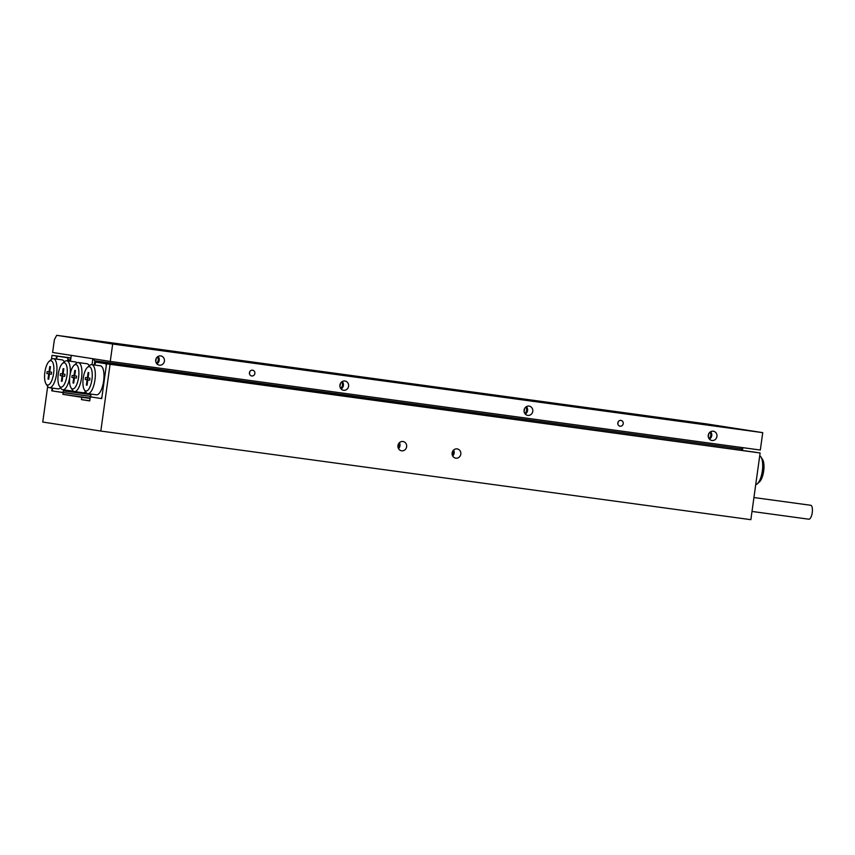 <?xml version="1.0" encoding="UTF-8"?>
<svg xmlns="http://www.w3.org/2000/svg" width="855" height="855" viewBox="0 0 855 855"><rect width="100%" height="100%" fill="white"/><g stroke="black" fill="none" stroke-linecap="round" stroke-linejoin="round"><path stroke-width="1.28" d="M452.135 452.947A4.681 4.371 98.8 0 0 455.747 458.173A4.681 4.371 98.8 0 0 460.802 454.133A4.681 4.371 98.8 0 0 457.19 448.907A4.681 4.371 98.8 0 0 452.135 452.947M452.69 455.993A4.681 4.371 98.8 0 0 453.61 450.061M452.274 455.01A3.655 3.42 98.8 0 0 452.926 450.874M397.96 445.562A4.681 4.371 98.8 0 0 401.572 450.788A4.681 4.371 98.8 0 0 406.627 446.748A4.681 4.371 98.8 0 0 403.015 441.522A4.681 4.371 98.8 0 0 397.96 445.562M398.516 448.608A4.681 4.371 98.8 0 0 399.435 442.676M398.109 447.625A3.655 3.42 98.8 0 0 398.751 443.488M760.116 452.968L106.544 363.813L760.116 452.968L750.861 519.68L100.815 431.059L42.75 422.039L47.688 386.471M52.337 388.085L52.572 390.981L90.822 396.389L63.142 392.616L62.907 394.358L81.77 397.297L81.449 399.616L89.743 400.899L90.309 396.838L101.713 398.612L101.093 398.516L101.959 396.87L106.309 365.555L105.924 363.717L755.97 452.327L95.76 362.135L94.723 365.042M52.561 390.959L63.142 392.616M90.694 394.048L90.929 396.934L90.309 396.838M51.738 390.842L52.123 388.052M56.152 359.057L56.569 356.043L52.005 355.338L51.45 359.324M110.071 364.358L100.815 431.059M106.544 363.813L101.713 398.612M70.922 357.914L52.005 355.338M70.912 357.999L56.569 356.043M90.138 398.077L62.907 394.358M90.085 398.43L81.77 397.297M89.764 400.749L81.449 399.616M753.939 497.535L810.711 505.273A7.032 2.522 97.8 0 1 812.25 512.626A7.032 2.522 97.8 0 1 808.809 519.199L752.005 511.45M740.291 429.424L725.147 427.34L740.291 429.424M698.813 422.979L683.669 420.895L698.813 422.979M92.094 340.279L76.961 338.195L92.094 340.279M133.572 346.724L118.428 344.64L133.572 346.724M150.683 348.455L159.094 349.62L150.683 348.455M171.417 351.683L179.828 352.837L171.417 351.683M231.94 359.538L240.351 360.692L231.94 359.538M252.674 362.755L261.085 363.909L252.674 362.755M313.197 370.61L321.608 371.765L313.197 370.61M333.931 373.838L342.342 374.992L333.931 373.838M638.215 414.921L646.637 416.075L638.215 414.921M658.959 418.138L667.37 419.292L658.959 418.138M556.958 403.838L565.379 405.003L556.958 403.838M577.702 407.066L586.113 408.22L577.702 407.066M475.701 392.766L484.122 393.92L475.701 392.766M496.445 395.983L504.856 397.148L496.445 395.983M394.454 381.683L402.865 382.848L394.454 381.683M415.188 384.91L423.599 386.065L415.188 384.91M382.73 379.887L393.941 381.437L382.73 379.887M424.198 386.332L435.419 387.881L424.198 386.332M400.418 382.377L411.629 383.927L400.418 382.377M406.51 383.842L417.732 385.391L406.51 383.842M134.62 346.767L145.842 348.306L134.62 346.767M103.508 341.925L114.73 343.475L103.508 341.925M215.877 357.839L227.088 359.378L215.877 357.839M184.766 353.008L195.987 354.547L184.766 353.008M297.134 368.911L308.345 370.461L297.134 368.911M266.023 364.08L277.244 365.63L266.023 364.08M672.308 419.463L683.53 421.013L672.308 419.463M703.419 424.294L714.63 425.843L703.419 424.294M591.051 408.391L602.273 409.93L591.051 408.391M622.162 413.221L633.373 414.761L622.162 413.221M509.794 397.308L521.016 398.858L509.794 397.308M540.905 402.149L552.116 403.688L540.905 402.149M428.537 386.236L439.759 387.775L428.537 386.236M459.648 391.066L470.859 392.616L459.648 391.066M378.391 379.994L389.602 381.533L378.391 379.994M347.28 375.163L358.502 376.702L347.28 375.163M197.152 355.188L208.364 356.727L197.152 355.188M176.408 351.961L187.63 353.51L176.408 351.961M122.244 344.576L133.455 346.125L122.244 344.576M142.977 347.803L154.199 349.342L142.977 347.803M278.409 366.261L289.621 367.81L278.409 366.261M257.665 363.044L268.887 364.583L257.665 363.044M203.501 355.659L214.712 357.198L203.501 355.659M224.234 358.876L235.456 360.425L224.234 358.876M359.666 377.344L370.878 378.883L359.666 377.344M338.922 374.116L350.144 375.666L338.922 374.116M284.758 366.731L295.969 368.281L284.758 366.731M305.491 369.959L316.703 371.498L305.491 369.959M684.684 421.643L695.906 423.193L684.684 421.643M663.95 418.426L675.172 419.965L663.95 418.426M609.775 411.041L620.997 412.58L609.775 411.041M630.52 414.258L641.731 415.808L630.52 414.258M603.427 410.571L614.649 412.11L603.427 410.571M582.693 407.343L593.915 408.893L582.693 407.343M528.518 399.958L539.74 401.508L528.518 399.958M549.263 403.186L560.474 404.725L549.263 403.186M522.17 399.499L533.392 401.038L522.17 399.499M501.436 396.271L512.658 397.81L501.436 396.271M447.261 388.886L458.483 390.425L447.261 388.886M468.006 392.114L479.217 393.653L468.006 392.114M440.913 388.416L452.135 389.966L440.913 388.416M420.179 385.199L431.401 386.738L420.179 385.199M366.015 377.814L377.226 379.353L366.015 377.814M386.749 381.031L397.96 382.58L386.749 381.031M524.094 410.154A4.681 4.371 98.8 0 0 527.706 415.38A4.681 4.371 98.8 0 0 532.761 411.341A4.681 4.371 98.8 0 0 529.149 406.114A4.681 4.371 98.8 0 0 524.094 410.154M525.259 414.044A4.681 4.371 98.8 0 0 526.413 406.638M524.671 413.232A3.655 3.42 98.8 0 0 525.601 407.237M524.062 411.298A3.655 3.42 98.8 0 0 524.436 408.904M339.916 385.049A4.681 4.371 98.8 0 0 343.528 390.265A4.681 4.371 98.8 0 0 348.584 386.225A4.681 4.371 98.8 0 0 344.971 381.009A4.681 4.371 98.8 0 0 339.916 385.049M341.081 388.94A4.681 4.371 98.8 0 0 342.235 381.533M340.482 388.127A3.655 3.42 98.8 0 0 341.423 382.132M339.884 386.182A3.655 3.42 98.8 0 0 340.258 383.799M249.446 372.716A2.928 2.736 98.8 0 0 251.701 375.976A2.928 2.736 98.8 0 0 254.865 373.453A2.928 2.736 98.8 0 0 252.61 370.194A2.928 2.736 98.8 0 0 249.446 372.716M249.436 373.496A2.928 2.736 98.8 0 0 249.692 371.872M617.812 422.926A2.928 2.736 98.8 0 0 620.067 426.196A2.928 2.736 98.8 0 0 623.231 423.674A2.928 2.736 98.8 0 0 620.965 420.404A2.928 2.736 98.8 0 0 617.812 422.926M617.802 423.706A2.928 2.736 98.8 0 0 618.047 422.081M155.728 359.944A4.681 4.371 98.8 0 0 159.351 365.16A4.681 4.371 98.8 0 0 164.395 361.12A4.681 4.371 98.8 0 0 160.783 355.904A4.681 4.371 98.8 0 0 155.728 359.944M156.893 363.835A4.681 4.371 98.8 0 0 158.047 356.428M156.305 363.022A3.655 3.42 98.8 0 0 157.235 357.027M155.706 361.077A3.655 3.42 98.8 0 0 156.08 358.683M708.271 435.259A4.681 4.371 98.8 0 0 711.894 440.485A4.681 4.371 98.8 0 0 716.939 436.445A4.681 4.371 98.8 0 0 713.327 431.219A4.681 4.371 98.8 0 0 708.271 435.259M709.436 439.149A4.681 4.371 98.8 0 0 710.591 431.743M708.848 438.337A3.655 3.42 98.8 0 0 709.778 432.341M708.25 436.403A3.655 3.42 98.8 0 0 708.624 434.009M674.937 420.136L714.203 425.534L674.937 420.136M593.68 409.053L632.946 414.461L593.68 409.053M512.423 397.981L551.689 403.378L512.423 397.981M431.166 386.898L470.432 392.306L431.166 386.898M349.919 375.826L389.175 381.234L349.919 375.826M268.662 364.754L307.918 370.151L268.662 364.754M187.405 353.671L226.661 359.079L187.405 353.671M106.148 342.599L145.403 347.996L106.148 342.599M110.263 361.43L52.615 352.463L54.389 339.702L56.687 335.32L112.678 344.031L110.263 361.43L760.319 450.04L762.735 432.641L112.678 344.031M56.687 335.32L706.743 423.941L762.735 432.641M760.971 456.998L762.521 459.392A12.301 4.403 97.8 0 1 763.665 471.094A12.301 4.403 97.8 0 1 759.454 481.899L757.316 483.791A14.642 5.248 -82.2 0 0 762.329 470.923A14.642 5.248 -82.2 0 0 760.971 456.998A14.642 5.248 -82.2 0 0 759.732 455.801M91.945 379.524A12.301 4.403 -82.2 0 0 87.456 367.372A12.301 4.403 -82.2 0 0 83.234 378.177A12.301 4.403 -82.2 0 0 84.388 389.869A12.301 4.403 -82.2 0 0 91.945 379.524M87.456 367.372L89.593 365.48A14.642 5.248 97.8 0 1 91.742 364.636A14.642 5.248 97.8 0 1 94.948 379.951A14.642 5.248 97.8 0 1 87.787 393.653A14.642 5.248 97.8 0 1 85.938 392.263L84.388 389.869M87.787 393.653L96.455 394.828A14.642 5.248 -82.2 0 0 103.615 381.127A14.642 5.248 -82.2 0 0 100.409 365.822L91.742 364.636M105.924 363.717L95.76 362.135M90.929 396.934L101.093 398.516M86.376 385.06L87.082 385.167L87.809 379.887L89.7 380.186L89.967 378.209L88.086 377.921L88.813 372.641L88.108 372.534L87.381 377.814L85.489 377.515L85.222 379.492L87.103 379.78L86.376 385.06L87.082 385.156M87.648 377.846L87.381 379.78L89.273 380.09L87.103 379.78M87.381 379.78L85.222 379.492M88.086 377.91L87.381 377.814M89.7 380.144L87.809 379.887M755.735 484.625A14.642 5.248 -82.2 0 0 757.316 483.791M53.587 373.56A12.301 4.403 -82.2 0 0 49.088 361.409A12.301 4.403 -82.2 0 0 44.877 372.214A12.301 4.403 -82.2 0 0 46.02 383.906A12.301 4.403 -82.2 0 0 53.587 373.56M49.088 361.409L51.225 359.517A14.642 5.248 97.8 0 1 53.373 358.673A14.642 5.248 97.8 0 1 56.58 373.988A14.642 5.248 97.8 0 1 49.419 387.689A14.642 5.248 97.8 0 1 47.581 386.31L46.02 383.906M53.373 358.673L62.041 359.859A14.642 5.248 97.8 0 1 64.253 361.9M49.44 373.924L48.714 379.203L48.008 379.096L48.735 373.817L46.854 373.528L47.132 371.551L49.013 371.85L49.75 366.571L50.456 366.677L49.718 371.957L51.61 372.246L51.332 374.223L49.44 373.924L51.332 374.191M70.644 359.955L67.94 359.592L67.759 360.896M56.355 359.079L57.403 356.172L70.89 358.202M70.912 358.021L57.403 356.172M63.73 389.891L63.591 390.917L90.619 394.593M62.725 392.552L63.591 390.917M60.534 387.743A14.642 5.248 97.8 0 1 58.087 388.875L49.419 387.689M67.94 359.592L67.556 357.753M48.714 379.193L48.008 379.096M46.854 373.528L48.735 373.817M49.024 373.817L49.291 371.882M49.718 371.946L49.013 371.85M69.864 376.093A12.301 4.403 -82.2 0 0 71.008 387.796A12.301 4.403 -82.2 0 0 78.575 377.45A12.301 4.403 -82.2 0 0 74.075 365.288A12.301 4.403 -82.2 0 0 69.864 376.093M74.075 365.288L76.213 363.396A14.642 5.248 97.8 0 1 78.361 362.563A14.642 5.248 97.8 0 1 81.567 377.867A14.642 5.248 97.8 0 1 74.406 391.569A14.642 5.248 97.8 0 1 72.568 390.19L71.008 387.796M58.247 374.287A12.301 4.403 -82.2 0 0 59.39 385.99A12.301 4.403 -82.2 0 0 66.957 375.644A12.301 4.403 -82.2 0 0 62.458 363.482A12.301 4.403 -82.2 0 0 58.247 374.287M69.661 377.878A14.642 5.248 97.8 0 1 62.789 389.762A14.642 5.248 97.8 0 1 60.951 388.384L59.39 385.99M72.889 390.628A14.642 5.248 97.8 0 1 71.457 390.949A14.642 5.248 97.8 0 1 71.425 390.949L73.626 391.28M85.521 391.622A14.642 5.248 97.8 0 1 83.074 392.755A14.642 5.248 97.8 0 1 83.042 392.744L86.996 393.364M63.826 368.762L63.099 374.03L64.98 374.33L64.713 376.296L62.821 376.008L62.084 381.287L61.378 381.18L62.116 375.901L60.224 375.602L60.502 373.635L62.394 373.924L63.12 368.644L63.826 368.762M72.119 375.441L74 375.73L74.738 370.45L75.443 370.557L74.706 375.837L76.597 376.136L76.319 378.102L74.438 377.814L73.701 383.093L72.996 382.976L73.733 377.707L71.841 377.408L72.119 375.441M742.856 447.657L742.482 450.296M741.488 450.158L741.648 448.95L94.852 360.778L94.264 364.989M741.648 448.95L742.664 447.635M94.852 360.778L92.842 358.715L92.019 364.679M70.463 361.259L71.275 355.37L92.842 358.715M62.458 363.482L64.606 361.59A14.642 5.248 97.8 0 1 66.754 360.757L75.422 361.932A14.642 5.248 97.8 0 1 76.939 362.883M78.361 362.563L87.028 363.738A14.642 5.248 97.8 0 1 89.241 365.78M66.754 360.757A14.642 5.248 97.8 0 1 70.163 374.287M74.706 375.826L74 375.73M76.33 378.07L74.438 377.814M73.701 383.072L72.996 382.976M71.841 377.408L73.733 377.707M74.011 377.707L74.278 375.773M64.713 376.264L62.821 376.008M62.094 381.277L61.378 381.18M60.224 375.602L62.116 375.901M62.394 375.901L62.661 373.966M63.099 374.02L62.394 373.924M62.789 389.762L71.457 390.949M74.406 391.569L83.074 392.755"/></g></svg>
